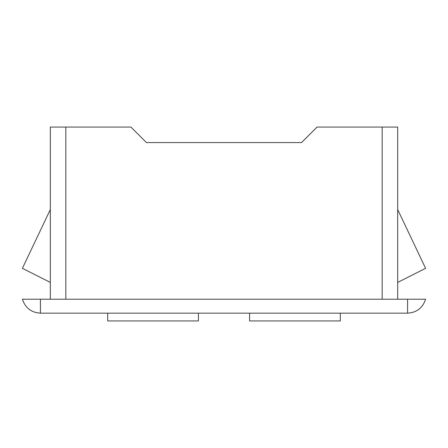 <?xml version="1.0" encoding="UTF-8"?>
<svg xmlns="http://www.w3.org/2000/svg" width="448" height="448" viewBox="0 0 448 448"><rect width="100%" height="100%" fill="white"/><g stroke="black" fill="none" stroke-linecap="round" stroke-linejoin="round"><path stroke-width="0.67" d="M146.462 142.587L301.538 142.587L317.044 127.075L397.684 127.075L397.684 299.214L50.316 299.214L50.316 127.075L130.956 127.075L146.462 142.587L301.538 142.587M397.684 209.558L425.6 268.33L397.684 282.414M50.316 282.414L22.4 268.33L50.316 209.558M425.6 299.214C422.727 307.905 416.718 312.558 407.579 313.169L40.421 313.169C31.282 312.558 25.273 307.905 22.4 299.214L425.6 299.214M107.694 313.169L107.694 320.925L198.414 320.925L198.414 313.169M249.586 313.169L249.586 320.925L340.306 320.925L340.306 313.169M407.579 313.169L407.579 299.214M40.421 299.214L40.421 313.169M65.822 127.075L65.822 299.214M382.178 299.214L382.178 127.075"/></g></svg>
